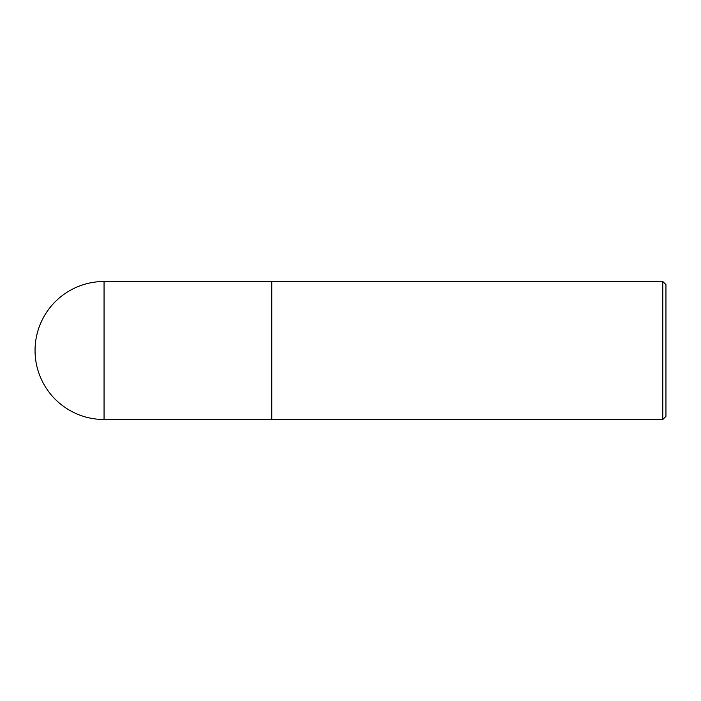 <?xml version="1.0" encoding="UTF-8"?>
<svg xmlns="http://www.w3.org/2000/svg" width="701" height="701" viewBox="0 0 701 701"><rect width="100%" height="100%" fill="white"/><g stroke="black" fill="none" stroke-linecap="round" stroke-linejoin="round"><path stroke-width="1.05" d="M104.055 281.495L271.637 281.495L271.637 419.505L104.055 419.505A69.005 69.005 0 0 1 35.05 350.5A69.005 69.005 0 0 1 104.055 281.495L104.055 419.505M271.637 419.347L662.795 419.505L662.795 281.495L271.795 281.495L271.795 419.505M662.795 281.495L665.95 284.65L665.95 416.35L662.795 419.505"/></g></svg>
